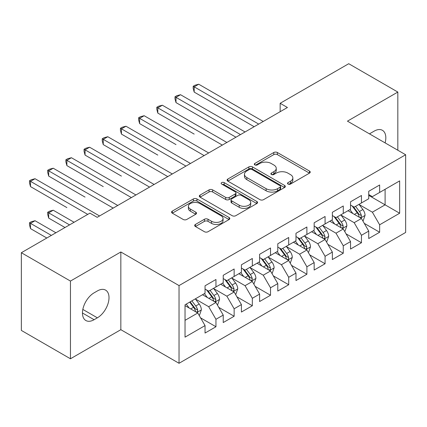 <?xml version="1.0" encoding="UTF-8"?>
<svg xmlns="http://www.w3.org/2000/svg" width="427" height="427" viewBox="0 0 427 427"><rect width="100%" height="100%" fill="white"/><g stroke="black" fill="none" stroke-linecap="round" stroke-linejoin="round"><path stroke-width="0.64" d="M288.028 184.074A1.767 1.019 0 0 0 290.525 184.074L309.495 173.127A2.525 1.457 0 0 0 310.237 172.097A2.525 1.457 0 0 0 309.495 171.062L277.363 152.514A2.525 1.457 0 0 0 273.792 152.514L254.823 163.461A1.767 1.019 0 0 0 254.305 164.181A1.767 1.019 0 0 0 254.823 164.907A1.767 1.019 0 0 0 257.321 164.907L259.776 163.488A8.081 4.665 0 0 1 271.204 163.488L273.883 165.035A8.081 4.665 0 0 1 276.248 168.334A8.081 4.665 0 0 1 273.883 171.633L271.428 173.047A1.767 1.019 0 0 0 270.91 173.768A1.767 1.019 0 0 0 271.428 174.494A1.767 1.019 0 0 0 273.926 174.494L276.381 173.074A8.081 4.665 0 0 1 287.803 173.074L290.483 174.622A8.081 4.665 0 0 1 292.847 177.92A8.081 4.665 0 0 1 290.483 181.219L288.028 182.633A1.767 1.019 0 0 0 287.51 183.354A1.767 1.019 0 0 0 288.028 184.074L288.028 182.633M195.422 224.453A2.525 1.457 0 0 0 194.68 225.483A2.525 1.457 0 0 0 195.422 226.513L204.437 231.722A2.525 1.457 0 0 0 208.008 231.722L229.069 219.558A2.525 1.457 0 0 0 229.811 218.528A2.525 1.457 0 0 0 229.069 217.498L196.938 198.945A2.525 1.457 0 0 0 193.367 198.945L172.3 211.103A2.525 1.457 0 0 0 171.563 212.139A2.525 1.457 0 0 0 172.3 213.169L183.194 219.457A2.525 1.457 0 0 0 186.764 219.457L195.779 214.247A2.525 1.457 0 0 0 196.516 213.217A2.525 1.457 0 0 0 195.779 212.187L190.378 209.07A6.752 3.902 0 0 1 188.398 206.316A6.752 3.902 0 0 1 192.566 202.713A6.752 3.902 0 0 1 199.927 203.556L221.085 215.768A6.752 3.902 0 0 1 223.059 218.528A6.752 3.902 0 0 1 218.891 222.131A6.752 3.902 0 0 1 211.53 221.282L208.008 219.248A2.525 1.457 0 0 0 204.437 219.248L195.422 224.453L195.422 226.513M70.455 281.067L70.455 358.776L120.836 329.687L120.836 251.983L70.455 281.067L21.35 252.72L89.916 213.132L97.191 217.332L287.43 107.497L280.155 103.297L280.155 111.698M120.836 251.983L179.036 285.583L405.65 154.75L405.65 232.453L179.036 363.286L179.036 285.583M397.831 150.235L397.831 92.061L347.45 121.151L405.65 154.75M397.831 92.061L348.726 63.714L280.155 103.297M259.958 199.665A2.525 1.457 0 0 0 263.528 199.665L284.59 187.501A2.525 1.457 0 0 0 285.332 186.471A2.525 1.457 0 0 0 284.59 185.441L252.458 166.888A2.525 1.457 0 0 0 248.888 166.888L227.821 179.052A2.525 1.457 0 0 0 227.084 180.082A2.525 1.457 0 0 0 227.821 181.112L259.958 199.665M222.371 184.459A1.767 1.019 0 0 1 224.164 184.71L224.164 182.607L256.83 201.469A2.525 1.457 0 0 1 257.572 202.499A2.525 1.457 0 0 1 256.83 203.53L235.768 215.694A2.525 1.457 0 0 1 232.197 215.694L200.06 197.141L200.06 195.08A2.525 1.457 0 0 0 199.324 196.11A2.525 1.457 0 0 0 200.06 197.141M200.06 195.08L209.075 189.876A2.525 1.457 0 0 1 212.646 189.876L225.68 197.397A2.525 1.457 0 0 0 229.251 197.397L235.229 193.943A2.525 1.457 0 0 0 235.971 192.913A2.525 1.457 0 0 0 235.229 191.883L221.661 184.053A1.767 1.019 0 0 1 221.143 183.327A1.767 1.019 0 0 1 222.237 182.388A1.767 1.019 0 0 1 224.164 182.607M368.731 195.385L385.101 204.837L385.101 189.294L399.651 180.899L379.64 192.449L379.64 184.992L368.731 191.291L368.731 198.747L361.455 202.948L361.455 195.491L350.54 201.79L350.54 209.246L343.265 213.447L343.265 205.99L332.355 212.294L332.355 219.745L325.08 223.945L325.08 216.494L314.165 222.793L314.165 230.249L306.89 234.45L306.89 226.993L295.98 233.291L295.98 240.748L288.705 244.949L288.705 237.492L277.79 243.796L277.79 251.247L270.515 255.447L270.515 247.991L259.605 254.295L259.605 261.751L252.33 265.952L252.33 258.495L241.415 264.793L241.415 272.25L234.14 276.45L234.14 268.994L223.23 275.292L223.23 282.749L215.955 286.949L215.955 279.493L205.045 285.796L205.045 293.253L185.035 304.803L185.035 337.143L205.045 325.593L197.77 312.991L185.035 305.641M399.651 180.899L399.651 213.238L379.64 224.789L372.365 212.187L359.182 204.576M364.274 223.369L379.64 232.245L379.64 224.789M379.64 232.245L368.731 238.544L368.731 231.087L361.455 235.288L354.18 222.686L340.992 215.075M346.089 233.873L361.455 242.744L361.455 235.288M361.455 242.744L350.54 249.042L350.54 241.591L343.265 245.787L335.99 233.19L322.807 225.573M327.899 244.372L343.265 253.243L343.265 245.787M343.265 253.243L332.355 259.547L332.355 252.09L325.08 256.291L317.805 243.689L304.616 236.078M309.714 254.871L325.08 263.747L325.08 256.291M325.08 263.747L314.165 270.045L314.165 262.589L306.89 266.79L299.615 254.188L286.432 246.576M291.524 265.37L306.89 274.246L306.89 266.79M306.89 274.246L295.98 280.544L295.98 273.088L288.705 277.288L281.43 264.692L268.241 257.075M273.339 275.874L288.705 284.745L288.705 277.288M288.705 284.745L277.79 291.043L277.79 283.592L270.515 287.793L263.24 275.191L250.057 267.58M255.149 286.373L270.515 295.244L270.515 287.793M270.515 295.244L259.605 301.547L259.605 294.091L252.33 298.292L245.055 285.69L231.872 278.078M236.964 296.872L252.33 305.748L252.33 298.292M252.33 305.748L241.415 312.046L241.415 304.59L234.14 308.79L226.865 296.189L213.681 288.577M218.773 307.376L234.14 316.247L234.14 308.79M234.14 316.247L223.23 322.545L223.23 315.094L215.955 319.289L208.68 306.693L195.497 299.076M200.589 317.875L215.955 326.746L215.955 319.289M215.955 326.746L205.045 333.049L205.045 325.593M205.045 289.052L208.68 291.15L215.955 286.949M185.035 320.341L197.77 312.991M223.23 278.548L226.865 280.651L234.14 276.45M208.68 306.693L215.955 302.492L202.494 294.721M223.23 315.094L215.955 302.492M241.415 268.049L245.055 270.152L252.33 265.952M226.865 296.189L234.14 291.993L220.684 284.222M241.415 304.59L234.14 291.993M259.605 257.55L263.24 259.648L270.515 255.447M245.055 285.69L252.33 281.489L238.869 273.718M259.605 294.091L252.33 281.489M277.79 247.046L281.43 249.149L288.705 244.949M263.24 275.191L270.515 270.99L257.059 263.219M277.79 283.592L270.515 270.99M295.98 236.547L299.615 238.65L306.89 234.45M281.43 264.692L288.705 260.491L275.244 252.72M295.98 273.088L288.705 260.491M314.165 226.048L317.805 228.146L325.08 223.945M299.615 254.188L306.89 249.987L293.434 242.221M314.165 262.589L306.89 249.987M332.355 215.55L335.99 217.647L343.265 213.447M317.805 243.689L325.08 239.488L311.619 231.717M332.355 252.09L325.08 239.488M350.54 205.045L354.18 207.148L361.455 202.948M335.99 233.19L343.265 228.989L329.809 221.218M350.54 241.591L343.265 228.989M368.731 194.547L372.365 196.644L379.64 192.449M354.18 222.686L361.455 218.485L347.994 210.719M368.731 231.087L361.455 218.485M21.35 252.72L21.35 330.423L70.455 358.776M120.836 329.687L179.036 363.286M372.365 212.187L385.101 204.837L399.651 213.238M385.111 142.89A16.461 9.506 120 0 0 382.416 130.31A16.461 9.506 120 0 0 374.185 131.126L370.914 133.016A16.461 9.506 120 0 0 369.536 133.902M94.1 292.831A16.461 9.506 120 0 0 83.345 307.339A16.461 9.506 120 0 0 85.87 320.528A16.461 9.506 120 0 0 94.1 319.711L97.372 317.821A16.461 9.506 120 0 0 108.127 303.314A16.461 9.506 120 0 0 105.602 290.125A16.461 9.506 120 0 0 97.372 290.942L94.1 292.831M288.737 184.325L290.483 183.316A8.081 4.665 0 0 0 292.847 180.018L292.847 177.92M276.248 168.334L276.248 170.432A8.081 4.665 0 0 1 273.883 173.73L272.132 174.739M309.463 173.143L277.363 154.611A2.525 1.457 0 0 0 273.792 154.611L255.527 165.153M284.558 187.522L252.458 168.991A2.525 1.457 0 0 0 248.888 168.991L227.858 181.133M280.128 187.191A1.767 1.019 0 0 0 280.646 186.471A1.767 1.019 0 0 0 280.128 185.75L251.925 169.466A1.767 1.019 0 0 0 249.421 169.466L246.833 170.96A8.081 4.665 0 0 0 244.468 174.259A8.081 4.665 0 0 0 246.833 177.557L266.117 188.686A8.081 4.665 0 0 0 277.539 188.686L280.128 187.191L280.128 189.294A1.767 1.019 0 0 0 280.646 188.574L280.646 186.471M244.468 174.259L244.468 176.362A8.081 4.665 0 0 0 246.833 179.655L246.833 177.557M280.128 189.294L277.539 190.789A8.081 4.665 0 0 1 266.117 190.789L246.833 179.655M200.098 197.162L209.075 191.974L209.075 189.876M235.971 192.913L235.971 195.016A2.525 1.457 0 0 1 235.229 196.046L229.251 199.5A2.525 1.457 0 0 1 225.68 199.5L212.646 191.974A2.525 1.457 0 0 0 209.075 191.974M224.164 184.71L256.798 203.551M239.205 205.206A6.752 3.902 0 0 0 246.56 206.049A6.752 3.902 0 0 0 250.734 202.446A6.752 3.902 0 0 0 248.754 199.692L241.303 195.39A2.525 1.457 0 0 0 237.732 195.39L231.749 198.843A2.525 1.457 0 0 0 231.012 199.873A2.525 1.457 0 0 0 231.749 200.903L239.205 205.206L239.205 207.303A6.752 3.902 0 0 0 246.56 208.152A6.752 3.902 0 0 0 250.734 204.549L250.734 202.446M231.012 199.873L231.012 201.971A2.525 1.457 0 0 0 231.749 203.001L231.749 200.903M239.205 207.303L231.749 203.001M223.059 218.528L223.059 220.626A6.752 3.902 0 0 1 218.891 224.228A6.752 3.902 0 0 1 211.53 223.385L208.008 221.346A2.525 1.457 0 0 0 204.437 221.346L195.454 226.534M188.398 206.316L188.398 208.413A6.752 3.902 0 0 0 190.378 211.173L190.378 209.07M195.742 214.269L190.378 211.173M229.037 219.579L196.938 201.042A2.525 1.457 0 0 0 193.367 201.042L172.337 213.185M362.801 220.818L363.238 220.567L365.053 215.315A6.816 3.934 -120 0 0 362.881 209.513L359.016 204.357M352.857 213.527L349.921 209.604M348.549 211.039L348.213 210.591M194.184 134.094L157.809 113.096L157.809 107.844L162.356 105.218L226.865 142.463M360.169 217.749L361.226 216.799L361.375 215.608A6.816 3.934 -120 0 0 359.422 211.509L355.563 206.348M353.353 206.673L358.125 213.041A3.475 2.007 60 0 1 358.76 214.098L361.375 215.608M352.158 205.979L357.244 212.769A6.816 3.934 60 0 1 359.192 216.868L359.331 217.263M258.698 124.086L194.184 86.841L198.731 84.22L263.24 121.465M254.15 126.712L194.184 92.093L194.184 86.841L193.185 86.265L195.006 85.219L198.731 84.22M194.184 92.093L193.185 88.368L193.185 86.265M344.616 231.322L345.048 231.066L346.868 225.819A6.816 3.934 -120 0 0 344.69 220.012L340.831 214.856M334.672 224.026L331.736 220.108M330.359 221.538L330.028 221.09M175.999 144.598L139.624 123.595L139.624 118.343L144.171 115.722L208.68 152.962M341.984 228.248L343.041 227.297L343.185 226.107A6.816 3.934 -120 0 0 341.237 222.008L337.373 216.852M335.168 217.172L339.94 223.54A3.475 2.007 60 0 1 340.57 224.597L343.185 226.107M333.967 216.478L339.054 223.268A6.816 3.934 60 0 1 341.008 227.367L341.141 227.762M326.425 241.821L326.863 241.57L328.678 236.318A6.816 3.934 -120 0 0 326.506 230.511L322.641 225.355M316.487 234.524L313.546 230.607M312.174 232.037L311.838 231.594M157.809 155.097L121.433 134.094L121.433 128.847L125.981 126.221L190.495 163.466M323.794 238.746L324.851 237.796L325 236.606A6.816 3.934 -120 0 0 323.047 232.507L319.188 227.351M316.978 227.671L321.75 234.044A3.475 2.007 60 0 1 322.385 235.096L325 236.606M315.783 226.983L320.869 233.766A6.816 3.934 60 0 1 322.817 237.866L322.956 238.261M240.508 134.59L175.999 97.345L180.546 94.719L245.055 131.964M235.96 137.216L175.999 102.592L175.999 97.345L174.995 96.769L176.815 95.717L180.546 94.719M175.999 102.592L174.995 98.867L174.995 96.769M222.323 145.089L156.81 107.268L158.63 106.216L162.356 105.218M157.809 113.096L156.81 109.365L156.81 107.268M308.241 252.32L308.673 252.069L310.493 246.817A6.816 3.934 -120 0 0 308.315 241.015L304.456 235.853M298.297 245.029L295.361 241.106M293.989 242.536L293.653 242.093M139.624 165.596L103.249 144.598L103.249 139.346L107.796 136.72L172.305 173.965M305.609 249.245L306.666 248.295L306.816 247.11A6.816 3.934 -120 0 0 304.862 243.011L300.998 237.85M298.793 238.17L303.565 244.543A3.475 2.007 60 0 1 304.195 245.6L306.816 247.11M297.592 237.481L302.679 244.271A6.816 3.934 60 0 1 304.632 248.37L304.766 248.765M290.05 262.818L290.488 262.568L292.303 257.316A6.816 3.934 -120 0 0 290.13 251.514L286.266 246.358M280.112 255.527L277.171 251.604M275.799 253.04L275.463 252.592M121.433 176.1L85.058 155.097L85.058 149.845L89.606 147.219L154.12 184.464M287.419 259.749L288.476 258.799L288.625 257.609A6.816 3.934 -120 0 0 286.677 253.51L282.813 248.354M280.603 248.674L285.38 255.042A3.475 2.007 60 0 1 286.01 256.099L288.625 257.609M279.407 247.98L284.494 254.77A6.816 3.934 60 0 1 286.442 258.869L286.581 259.264M204.133 155.588L138.62 117.767L140.44 116.715L144.171 115.722M139.624 123.595L138.62 119.87L138.62 117.767M185.948 166.092L120.435 128.265L122.255 127.219L125.981 126.221M121.433 134.094L120.435 130.368L120.435 128.265M271.866 273.323L272.298 273.066L274.118 267.82A6.816 3.934 -120 0 0 271.94 262.013L268.081 256.857M261.922 266.026L258.986 262.109M257.614 263.539L257.278 263.091M103.249 186.599L66.874 165.596L66.874 160.349L71.421 157.723L135.93 194.968M269.234 270.248L270.291 269.298L270.44 268.108A6.816 3.934 -120 0 0 268.487 264.009L264.623 258.853M262.418 259.173L267.19 265.546A3.475 2.007 60 0 1 267.82 266.597L270.44 268.108M261.217 258.479L266.304 265.268A6.816 3.934 60 0 1 268.257 269.368L268.396 269.763M167.758 176.591L102.245 138.77L104.065 137.718L107.796 136.72M103.249 144.598L102.245 140.867L102.245 138.77M253.675 283.822L254.113 283.571L255.928 278.319A6.816 3.934 -120 0 0 253.755 272.517L249.891 267.355M243.737 276.525L240.796 272.607M239.424 274.038L239.088 273.595M85.058 197.098L48.683 176.095L48.683 170.848L53.231 168.222L117.745 205.467M251.044 280.747L252.101 279.797L252.25 278.607A6.816 3.934 -120 0 0 250.302 274.508L246.438 269.352M244.233 269.672L249.005 276.045A3.475 2.007 60 0 1 249.635 277.096L252.25 278.607M243.032 268.983L248.119 275.767A6.816 3.934 60 0 1 250.067 279.872L250.206 280.261M149.573 187.09L84.06 149.269L85.88 148.217L89.606 147.219M85.058 155.097L84.06 151.366L84.06 149.269M235.49 294.32L235.923 294.07L237.743 288.817A6.816 3.934 -120 0 0 235.571 283.016L231.706 277.86M225.547 287.029L222.611 283.106M221.239 284.542L220.903 284.094M66.874 207.597L30.498 186.599L30.498 181.347L35.046 178.721L99.555 215.966M232.859 291.251L233.916 290.301L234.065 289.111A6.816 3.934 -120 0 0 232.112 285.012L228.248 279.85M226.043 280.176L230.815 286.544A3.475 2.007 60 0 1 231.445 287.601L234.065 289.111M224.842 279.482L229.929 286.271A6.816 3.934 60 0 1 231.882 290.371L232.021 290.766M131.383 197.589L65.875 159.767L67.69 158.721L71.421 157.723M66.874 165.596L65.875 161.87L65.875 159.767M217.3 304.825L217.738 304.568L219.558 299.322A6.816 3.934 -120 0 0 217.38 293.514L213.516 288.358M207.362 297.528L204.421 293.611M203.049 295.041L202.718 294.593M74.095 222.27L53.231 210.223L48.683 212.849L48.683 218.101L65 227.516M214.669 301.75L215.726 300.8L215.875 299.61A6.816 3.934 -120 0 0 213.927 295.511L210.063 290.355M207.858 290.675L212.63 297.043A3.475 2.007 60 0 1 213.26 298.099L215.875 299.61M206.657 289.981L211.744 296.77A6.816 3.934 60 0 1 213.692 300.87L213.831 301.265M48.683 218.101L47.685 214.37L47.685 212.272L69.548 224.89M47.685 212.272L49.505 211.221L53.231 210.223M113.198 208.093L47.685 170.272L49.505 169.22L53.231 168.222M48.683 176.095L47.685 172.369L47.685 170.272M199.115 315.323L199.548 315.073L201.368 309.821A6.816 3.934 -120 0 0 199.195 304.013L195.331 298.857M189.172 308.027L186.236 304.109M55.905 232.768L35.046 220.727L30.498 223.348L30.498 228.6L46.81 238.02M196.484 312.249L197.541 311.299L197.69 310.109A6.816 3.934 -120 0 0 195.737 306.01L191.872 300.854M190.164 301.841L194.44 307.547A3.475 2.007 60 0 1 195.07 308.598L197.69 310.109M189.689 302.113L193.554 307.269A6.816 3.934 60 0 1 195.507 311.368L195.646 311.763M30.498 228.6L29.5 224.874L29.5 222.771L51.357 235.394M29.5 222.771L31.315 221.72L35.046 220.727M87.732 214.391L29.5 180.77L31.315 179.719L35.046 178.721M30.498 186.599L29.5 182.868L29.5 180.77M290.483 183.316L290.483 181.219M271.428 174.494L271.428 173.047M273.883 173.73L273.883 171.633M254.823 164.907L254.823 163.461M273.792 154.611L273.792 152.514M277.363 154.611L277.363 152.514M309.495 173.127L309.495 171.062M227.821 181.112L227.821 179.052M248.888 168.991L248.888 166.888M252.458 168.991L252.458 166.888M284.59 187.501L284.59 185.441M266.117 190.789L266.117 188.686M277.539 190.789L277.539 188.686M212.646 191.974L212.646 189.876M225.68 199.5L225.68 197.397M229.251 199.5L229.251 197.397M235.229 196.046L235.229 193.943M256.83 203.53L256.83 201.469M204.437 221.346L204.437 219.248M208.008 221.346L208.008 219.248M211.53 223.385L211.53 221.282M195.779 214.247L195.779 212.187M172.3 213.169L172.3 211.103M193.367 201.042L193.367 198.945M196.938 201.042L196.938 198.945M229.069 219.558L229.069 217.498M82.459 312.991L94.1 319.711M82.827 309.426L97.372 317.821M360.601 217.994L365.01 215.448M359.422 211.509L362.881 209.513M354.394 214.413L357.244 212.769M342.411 228.493L346.825 225.947M341.237 222.008L344.69 220.012M336.209 224.912L339.054 223.268M324.226 238.997L328.635 236.451M323.047 232.507L326.506 230.511M318.019 235.41L320.869 233.766M306.036 249.496L310.45 246.95M304.862 243.011L308.315 241.015M299.834 245.915L302.679 244.271M287.851 259.995L292.26 257.449M286.677 253.51L290.13 251.514M281.644 256.413L284.494 254.77M269.661 270.494L274.075 267.948M268.487 264.009L271.94 262.013M263.459 266.912L266.304 265.268M251.476 280.998L255.885 278.452M250.302 274.508L253.755 272.517M245.269 277.417L248.119 275.767M233.286 291.497L237.7 288.951M232.112 285.012L235.571 283.016M227.084 287.915L229.929 286.271M215.101 301.996L219.51 299.45M213.927 295.511L217.38 293.514M208.894 298.414L211.744 296.77M196.911 312.5L201.325 309.954M195.737 306.01L199.195 304.013M190.709 308.913L193.554 307.269"/></g></svg>
